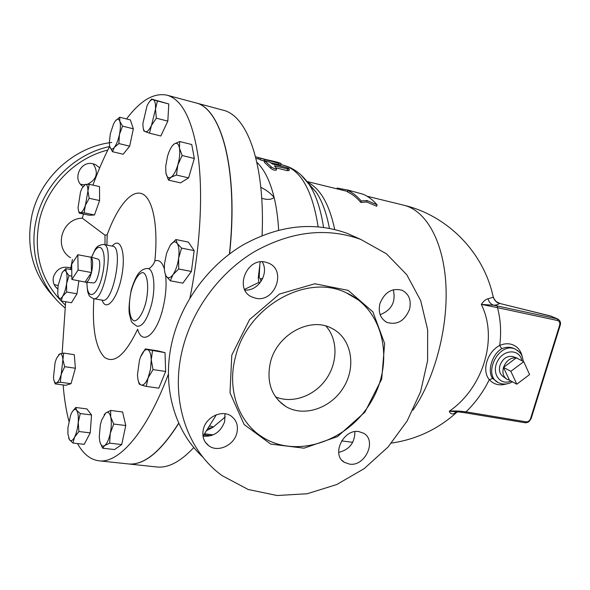 <?xml version="1.0" encoding="UTF-8"?>
<svg xmlns="http://www.w3.org/2000/svg" width="590" height="590" viewBox="0 0 590 590"><rect width="100%" height="100%" fill="white"/><g stroke="black" fill="none" stroke-linecap="round" stroke-linejoin="round"><path stroke-width="0.89" d="M111.731 142.448C74.436 146.726 40.223 177.568 31.912 215.321C25.569 247.741 33.136 275.206 54.634 297.699M54.096 284.469L58.108 285.634M80.646 184.316L84.503 184.795M87.615 184.264C96.878 179.382 98.722 172.568 93.154 163.821M235.594 356.441C226.722 388.603 238.146 421.673 261.842 436.733C296.165 459.352 348.307 441.305 371.243 401.488C394.872 362.046 384.09 309.507 346.212 292.78C306.992 273.229 247.601 306.07 235.594 356.441M182.989 347.326C169.374 398.398 186.632 450.281 222.238 475.71L248.191 489.494L277.116 495.519L307.22 493.742L336.765 484.538L364.17 468.637L388.036 447.028L407.174 420.906L420.604 391.642L427.588 360.748L427.669 329.832L420.663 300.576L406.731 274.675L386.428 253.789L360.726 239.393C326.698 227.194 291.364 231.228 254.725 251.502C220.365 271.975 193.203 308.142 182.989 347.326M203.432 428.982C206.22 416.872 222.047 409.519 231.037 415.987C236.561 420.058 238.493 425.781 236.819 433.171C233.972 445.369 217.828 452.737 208.808 445.782C203.639 441.733 201.846 436.135 203.432 428.982M349.538 464.116L344.435 462.353C330.968 455.052 343.343 428.642 358.875 431.615L363.462 433.163C377.253 440.228 365.254 466.808 349.538 464.116M409.519 309.367C404.74 320.901 397.254 325.26 387.047 322.45C380.366 318.718 377.998 312.427 379.93 303.584C384.599 292.183 391.974 287.736 402.055 290.258C409.047 293.968 411.54 300.332 409.519 309.367M265.441 262.122L268.671 263.169C286.873 270.382 274.866 302.803 255.772 298.267L251.746 296.918C234.09 289.284 246.62 257.255 265.441 262.122M494.081 298.975L493.424 297.168L488.055 298.776C485.954 299.174 483.697 301.048 481.293 304.396C498.447 338.284 483.107 388.087 449.307 411.223C450.03 413.398 451.446 414.239 453.548 413.738L457.663 411.835M377.113 204.819L376.7 206.271L366.641 201.972L360.807 202.429C356.707 197.547 352.252 194.036 347.429 191.89L347.812 190.511C352.636 192.642 357.105 196.131 361.213 200.969L367.039 200.541L377.113 204.819C372.91 199.988 368.352 196.5 363.44 194.353L348.38 190.179L351.581 191.175L347.812 190.511M256.879 162.309C264.335 169.359 270.087 181.071 274.129 197.436C276.445 207.097 277.949 217.99 278.642 230.122M225.269 416.931L212.916 427.344L206.987 430.42M288.989 170.569L287.234 170.65L276.363 167.958M276.268 169.957L276.216 170.156C274.593 170.466 272.764 169.846 270.744 168.298L264.482 162.412L264.667 160.746M280.818 165.008L270.921 162.825M264.541 161.232L259.983 159.691L260.352 158.297M516.811 384.193L510.881 371.309L523.743 361.663L529.569 374.562L516.811 384.193L509.428 380.181L503.513 367.4L510.881 371.309M520.041 359.782L516.272 357.865C510.424 357.518 506.168 360.697 503.513 367.4L516.272 357.865L523.743 361.663M503.513 367.4C502.164 372.718 503.263 376.656 506.81 379.208L509.428 380.181M505.859 378.515L503.093 376.486C499.737 374.075 498.698 370.365 499.973 365.35C502.761 358.55 507.068 355.63 512.88 356.581L513.278 356.721M71.877 279.468L71.692 264.217L77.843 254.725L78.079 270.072L71.877 279.468L85.985 282.241C88.013 281.924 89.842 278.701 91.48 272.558L78.079 270.072M97.778 259.04L90.705 257.019L91.14 257.269L91.48 272.558C93.109 264.829 92.991 259.74 91.14 257.269L77.843 254.725M91.48 272.558L85.167 281.873M90.705 257.019L89.879 257.026M97.888 259.076C102.372 259.91 97.896 283.805 93.427 282.905L93.345 282.898M119.423 134.527L118.892 143.562L114.379 147.345C116.481 144.506 118.162 140.236 119.423 134.527C120.559 128.812 120.692 124.416 119.829 121.326L122.543 126.127L119.423 134.527M112.484 151.696L109.858 146.836C110.795 149.646 112.299 149.816 114.379 147.345L112.484 151.696L123.17 154.233L129.675 146.165L118.892 143.562M115.382 120.928L119.704 117.226L119.829 121.326C118.833 118.605 117.307 118.538 115.234 121.12L113.597 123.841L110.301 133.805L109.342 142.817L109.71 146.276C103.685 158.024 98.095 170.975 92.94 185.127M87.939 191.005L89.178 198.299L85.403 205.313L87.939 191.005C87.873 186.536 87.047 184.316 85.454 184.36L89.186 184.294L87.939 191.005M84.134 212.813L80.424 212.71C82.062 212.43 83.721 209.966 85.403 205.313L84.134 212.813L94.489 214.981L89.466 215.262L79.222 213.123L78.61 210.837M84.215 184.972L85.454 184.36L82.017 188.247L80.52 191.883L78.072 207.532C78.3 210.962 79.082 212.688 80.424 212.71L79.222 213.123M62.643 271.975L65.91 268.634L66.228 271.894L69.023 275.641L66.589 283.591C67.312 278.251 67.194 274.35 66.228 271.894C65.158 269.778 63.75 270.146 61.98 272.978L58.122 285.508L57.732 293.717L58.425 297.124C59.45 299.337 60.858 299.064 62.643 296.291C64.435 293.193 65.748 288.96 66.589 283.591L66.633 291.991L62.643 296.291L61.161 300.974L58.196 296.453M58.498 354.922L59.789 353.904L63.683 353.093L62.909 359.671C62.518 355.357 61.478 353.432 59.789 353.904L56.596 358.182L55.084 362.54L53.476 377.585C53.897 381.457 54.885 383.22 56.456 382.88C58.181 382.158 59.774 379.296 61.235 374.296L62.909 359.671L64.686 366.692L61.235 374.296L60.357 382.231L56.456 382.88L55.136 383.869L54.14 380.948M72.393 411.562L75.741 407.483L76.641 410.323C75.122 408.553 73.411 409.482 71.508 413.111L70.638 415.095L67.939 427.647L67.909 433.975L69.421 439.668L68.683 438.112M80.262 413.546L78.219 422.351C78.595 416.511 78.072 412.499 76.641 410.323L80.262 413.546L91.539 414.962L90.226 432.861L78.89 431.526L74.569 437.161C76.479 433.215 77.696 428.281 78.219 422.351L78.89 431.526M72.976 443.061L69.421 439.668C70.903 441.593 72.614 440.76 74.569 437.161L72.976 443.061L84.245 444.336L90.226 432.861M104.113 414.829L105.735 412.985L101.613 420.205L100.315 425.014L99.26 436.873L99.762 441.158C100.765 445.494 102.402 446.962 104.681 445.546L102.638 448.216L100.071 442.404M110.654 410.441L110.736 417.019C109.666 412.749 108 411.407 105.735 412.985L110.654 410.441L122.587 411.975L125.773 425.523L113.715 424.048L110.234 433.444C111.495 427.116 111.665 421.644 110.736 417.019L113.715 424.048M109.644 443.171L104.681 445.546C106.982 443.68 108.833 439.646 110.234 433.444L109.644 443.171L121.717 444.558L114.578 449.55L102.638 448.216M140.553 357.002L145.324 348.919L147.389 349.568C145.015 349.228 142.736 351.706 140.553 357.002L139.469 360.151L137.485 374.51C137.699 380.498 138.93 383.994 141.187 385.005L139.174 384.053L138.303 380.808M152.5 350.696L151.254 359.87C150.981 353.801 149.698 350.364 147.389 349.568L165.016 352.65L165.65 371.464L158.821 388.161L146.254 386.398L141.187 385.005C143.54 385.55 145.855 383.153 148.12 377.807L146.254 386.398M153.031 369.591L148.12 377.807L150.531 369.082L151.254 359.87L153.031 369.591L165.65 371.464M170.09 245.499L166.557 253.346L164.507 263.826C164.094 269.335 164.617 273.391 166.078 276.002L164.949 273.045M172.981 274.652L170.311 280.796L166.078 276.002C167.914 278.738 170.222 278.288 172.981 274.652C175.724 270.581 177.605 265.109 178.63 258.236L178.733 269.003L172.981 274.652M175.901 239.54L177.199 243.471C175.282 240.919 172.973 241.509 170.259 245.248L175.901 239.54L188.358 242.106L194.169 250.647L191.396 271.452L178.733 269.003M181.558 248.088L178.63 258.236C179.456 251.414 178.977 246.487 177.199 243.471L181.558 248.088L194.169 250.647M172.317 145.855L174.227 143.953C172.324 145.347 170.554 148.083 168.917 152.154L167.516 156.262L165.702 166.358L165.893 172.737C166.719 177.162 168.408 178.667 170.982 177.251L168.475 180.097L165.96 173.113M177.833 164.949L176.447 175.038L170.982 177.251C173.615 175.378 175.894 171.277 177.833 164.949C179.626 158.489 180.171 152.876 179.456 148.12L182.148 155.517L177.833 164.949M179.685 141.526L179.456 148.12C178.556 143.731 176.816 142.345 174.227 143.953L179.685 141.526L191.743 144.528L194.331 158.474L182.148 155.517M122.543 126.127L133.325 128.812L130.375 119.925L119.704 117.226M133.325 128.812L129.675 146.165M89.178 198.299L99.577 200.541L99.511 186.588L89.186 184.294M71.759 269.711L65.91 268.634M71.84 276.157L69.023 275.641M63.683 353.093L74.288 354.679L75.38 368.234L71.029 383.692L65.697 385.307L55.136 383.869M91.539 414.962L86.892 408.907L75.741 407.483M191.396 271.452L182.856 283.148L170.311 280.796M194.331 158.474L188.608 177.885L176.447 175.038M188.608 177.885L180.496 182.878L168.475 180.097M99.577 200.541L94.489 214.981M78.89 280.737L76.988 293.805L66.633 291.991M76.988 293.805L71.442 302.736L61.161 300.974M75.38 368.234L64.686 366.692M71.029 383.692L60.357 382.231M125.773 425.523L121.717 444.558M165.016 352.65L157.685 350.851L145.324 348.919M151.512 125.368L149.454 133.163L145.236 131.644C147.139 132.212 149.233 130.125 151.512 125.368L155.502 109.194L156.35 118.184L151.512 125.368M149.72 101.377L151.593 99.054L157.397 100.956L155.502 109.194C155.76 103.656 154.964 100.47 153.112 99.644C151.239 99.238 149.218 101.288 147.043 105.78L142.913 123.391C142.846 128.052 143.621 130.803 145.236 131.644L143.783 130.81L143.377 128.731M151.593 99.054L168.799 103.965L157.397 100.956M168.799 103.965L167.818 121.127L156.35 118.184M167.818 121.127L160.841 136.002L149.454 133.163M178.785 423.281C160.539 452.147 143.65 465.687 128.111 463.917M195.364 102.763L195.445 102.785C221.368 107.793 238.662 169.404 229.599 253.906M128.48 463.954L156.321 466.926C167.826 468.379 180.326 461.911 193.83 447.508M203.004 436.165L216.368 414.77M83.507 214.023L82.312 218.175L104.983 235.204L107.188 234.754C117.122 207.156 131.15 189.538 141.902 193.697C152.633 197.775 158.496 225.255 154.846 260.95C154.042 263.76 152.043 266.392 148.842 268.856M104.983 235.204L105.042 244.703M106.923 245.079L107.188 234.754M165.584 275.036C166.741 285.199 165.805 296.482 162.781 308.872L162.766 308.909C156.328 335.386 142.035 345.917 137.64 329.235C125.368 354.856 114.32 364.214 104.482 357.311C95.58 347.923 92.04 328.387 93.862 298.695M126.54 118.951C140.435 100.425 153.916 92.497 166.992 95.174C182.244 99.437 192.687 120.316 198.314 157.796C203.107 195.047 200.239 247.129 189.936 297.987M168.408 374.09C146.519 432.691 118.59 463.932 98.589 460.761C90.196 459.536 83.161 453.806 77.489 443.569M68.89 421.113C66.124 410.441 64.207 398.39 63.137 384.96M62.134 353.322L65.652 301.748M70.512 269.483L72.43 259.386M82.312 218.175C61.832 218.44 53.336 247.653 70.616 257.756M166.992 95.174L195.305 102.749C221.235 107.749 238.53 169.448 229.422 254.032M260.168 261.938L258.258 277.875L258.907 282.374L244.592 289.388M262.078 235.535C265.22 163.931 247.291 115.493 223.072 110.175L195.445 102.785M178.718 423.126C160.34 452.235 143.348 465.812 127.735 463.873L99.157 460.827M211.235 435.612L203.83 435.007M278.679 163.231L280.84 163.378L276.961 162.066L260.367 158.253L278.679 163.231L278.296 164.662M269.778 160.517L271.813 160.775M255.551 156.763L264.829 159.278M271.149 166.778C273.17 168.32 274.999 168.939 276.622 168.637L274.431 165.886L289.343 169.242C289.27 168.629 287.979 167.951 285.471 167.221L272.315 163.946L270.161 162.265L264.696 160.65L271.149 166.778L270.744 168.298M367.039 200.541L366.641 201.972M361.213 200.969L360.807 202.429M336.875 188.822L337.096 188.033L348.38 190.179M342.458 189.353L342.244 190.135M281.408 403.368L281.865 403.317M209.752 426.127L209.893 426.142C212.105 426.305 213.115 426.703 212.916 427.344L208.277 428.451M260.987 281.563L260.404 278.937L259.157 277.447L258.339 277.293M262.764 278.34L260.404 278.937M260.832 187.325C266.031 189.759 270.463 193.129 274.129 197.436C271.577 199.678 267.447 199.973 261.746 198.321M258.907 282.374L259.541 283.458M456.925 411.886L453.548 413.738M461.461 412.189L449.307 411.223C453.599 410.721 459.175 410.935 466.041 411.857L464.942 412.712M493.424 297.168L494.317 299.455L495.998 301.527L500.136 303.555M488.055 298.776C488.808 301.969 490.681 304.116 493.675 305.229C496.964 305.008 498.83 304.381 499.273 303.341L550.492 315.952M522.261 356.766C520.926 350.667 517.585 346.603 512.231 344.582C508.248 343.269 504.074 343.557 499.708 345.452C501.412 332.377 500.674 319.78 497.495 307.656L481.293 304.396L493.675 305.229L497.164 305.945L497.495 307.656L557.565 320.518C559.504 321.189 560.205 322.737 559.659 325.171L530.58 418.553L531.162 418.502M558.022 319.131L557.189 318.843L557.565 320.518M497.164 305.945L557.189 318.843L550.625 315.989L557.756 319.013C561.437 321.262 560.493 324.788 560.212 325.23L559.659 325.171M530.58 418.553C529.658 420.847 528.153 421.946 526.066 421.843L524.923 422.661M497.643 382.187L492.665 378.47C486.971 371.294 492.149 354.17 501.721 348.697L499.708 345.452C487.2 351.78 481.477 370.808 489.324 379.628C493.823 384.562 499.524 385.993 506.426 383.92M367.069 196.219L403.944 205.254C447.626 215.579 484.014 252.564 493.277 297.389L493.852 298.496C497.99 304.58 498.321 302.382 499.664 303.43L551.517 316.299M492.665 378.47L489.324 379.628C483.38 391.753 475.614 402.498 466.041 411.857L526.066 421.843M501.721 348.697C505.534 347.06 509.192 346.809 512.681 347.96L514.775 348.897M512.437 381.819C508.742 383.906 504.981 384.525 501.139 383.677L498.882 382.873C481.617 375.764 498.727 340.865 515.431 349.221L519.377 352.053M65.269 304.978C41.507 282.639 32.893 254.393 39.441 220.225C46.986 186.647 75.041 158.091 107.808 150.059M83.02 186.484C71.847 179.581 80.498 160.222 93.176 163.828L95.514 164.625L99.703 167.833M57.746 288.96L57.695 288.916C53.897 285.862 52.48 281.873 53.432 276.953C56.625 268.723 62.415 265.714 70.793 267.926M244.916 290.066C258.376 291.357 269.475 273.2 262.181 261.805M380.13 314.699C391.627 310.126 396.023 301.815 393.309 289.764M338.667 452.419C349.391 449.698 354.804 442.78 354.9 431.659M203.004 436.194C213.514 436.91 220.726 432.042 224.657 421.577L224.945 413.738M109.578 146.556C74.738 153.791 44.331 183.697 36.403 219.237C28.372 252.52 40.341 287.898 64.952 307.855M202.975 457.198C173.718 430.567 160.937 383.943 172.892 338.505C182.819 300.185 209.362 264.881 243.028 244.931C278.93 225.181 313.629 221.316 347.127 233.345L356.921 237.704M275.493 396.849C292.168 403.988 314.131 396.192 325.975 379.407C337.923 362.688 338.048 339.434 325.894 326.034M270.486 362.009C277.197 334.397 310.141 316.594 331.573 328.21C351.087 337.635 356.655 365.483 344.014 386.649C331.698 408 304.108 417.705 285.7 406.451C271.267 396.569 266.193 381.752 270.486 362.009M231.796 355.128L229.989 392.785L244.135 424.535L270.721 444.093L303.998 448.171L337.428 436.637L364.937 412.086L381.693 379.09L384.643 343.542L372.917 311.911L348.203 290.391L314.846 283.761L279.439 294.056L249.548 319.625L231.796 355.128M403.944 205.254C425.781 210.475 443.341 240.676 445.856 284.033C448.371 327.339 434.793 378.787 412.985 410.087M334.7 229.451C329.338 204.28 320.311 188.549 307.619 182.266M307.995 182.848L316.314 192.34C322.206 201.219 326.565 213.204 329.397 228.293M323.549 227.334C320.731 209.022 315.916 194.715 309.108 184.412L301.166 175.134M308.201 183.136L316.314 192.34L309.108 184.412C302.058 174.264 293.466 167.848 283.34 165.171C300.789 169.883 312.383 190.4 318.113 226.73M164.418 269.129C162.272 262.137 159.086 259.408 154.846 260.95M102.136 300.14C106.075 312.56 117.594 298.99 121.791 275.847C126.208 252.749 120.353 235.956 112.203 246.119M112.646 246.207L112.683 246.214C123.797 246.863 113.14 303.776 102.579 300.214L93.515 298.636C103.877 302.161 114.571 245.034 103.663 244.43C94.592 245.455 95.329 250.536 91.502 257.247M91.649 257.284C98.759 238.028 107.513 248.523 102.97 272.344C98.633 296.209 86.678 302.854 86.981 282.33M151.416 304.868L151.409 304.897C147.139 319.832 142.301 326.934 136.887 326.204C130.007 321.026 132.027 323.556 129.313 313.681C128.598 308.776 129.269 300.708 131.334 289.483C133.797 281.843 136.209 276.474 138.584 273.369C141.29 270.191 144.218 268.568 147.375 268.494C153.798 268.007 156.07 287.278 151.416 304.868M148.016 268.583L147.375 268.494M145.76 302.899C142.773 313.644 138.208 320.709 134.269 320.879C129.24 319.537 127.883 305.008 131.275 290.678C134.446 279.749 138.185 273.694 142.5 272.514C147.655 273.185 149.329 287.92 145.76 302.899M205.195 435.162L205.527 433.908M264.32 159.632L263.937 161.085M258.442 157.478L258.081 158.858M287.625 169.168L287.234 170.65M264.873 160.945L264.482 162.412M259.157 277.447L259.784 265.552M560.227 325.201L531.148 418.546L529.09 421.577C527.91 422.403 526.582 422.787 525.107 422.735L465.119 412.786L458.268 411.857L455.458 412.41L456.468 412.565C437.773 429.328 416.112 439.491 391.495 443.061M511.029 381.051C499.996 386.096 491.005 373.02 497.584 361.087C503.772 348.948 519.79 348.838 521.848 360.697M358.388 299.971L346.227 292.788M341.603 440.892L352.731 442.316M307.058 181.514L347.554 191.44M204.686 433.805L213.219 434.86M255.949 158.327L260.072 159.359M280.929 164.566L283.34 165.171M512.88 356.581L517.194 358.086M93.427 282.905L85.985 282.241M112.69 246.222L103.663 244.43M93.515 298.636C90.41 297.154 88.869 295.856 88.898 294.749C88.463 292.625 87.622 295.605 86.833 282.315M281.179 163.651L280.796 165.082M289.343 169.242L288.945 170.716M276.622 168.637L276.216 170.156M515.431 349.221L514.804 348.904M517.504 350.394C520.409 353.543 521.84 352.982 523.278 361.427M347.127 233.345L360.726 239.393M285.7 406.451L278.428 400.514M387.04 322.45L385.322 321.491M344.427 462.353L342.03 460.355M205.246 442.087L208.808 445.782M57.695 288.923L55.054 286.18"/></g></svg>
